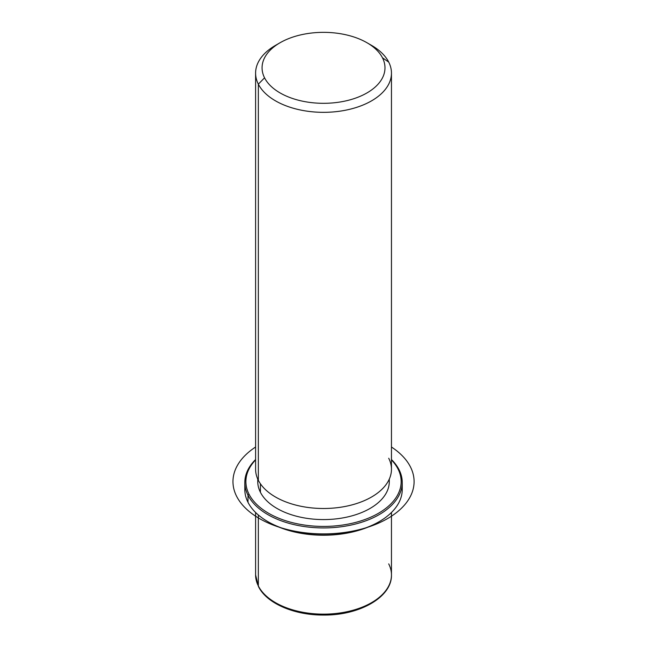 <?xml version="1.0" encoding="UTF-8"?>
<svg xmlns="http://www.w3.org/2000/svg" width="647" height="647" viewBox="0 0 647 647"><rect width="100%" height="100%" fill="white"/><g stroke="black" fill="none" stroke-linecap="round" stroke-linejoin="round"><path stroke-width="0.97" d="M389.3 479.087L389.3 481.603A65.768 37.971 180 0 1 332.882 519.193A65.768 37.971 180 0 1 260.418 492.294L260.418 483.786L260.418 492.294A65.768 37.971 180 0 1 257.757 481.603L257.757 479.087M277.895 44.061A67.927 39.216 0 0 0 255.597 73.119A67.927 39.216 0 0 0 258.347 84.159L258.347 480.325A67.927 39.216 0 0 0 342.651 506.916A67.927 39.216 0 0 0 388.71 458.238M391.459 73.119L391.459 469.277A67.927 39.216 180 0 1 333.189 508.097A67.927 39.216 180 0 1 258.347 480.325L258.347 84.159A67.927 39.216 0 0 0 333.189 111.931A67.927 39.216 0 0 0 391.459 73.119A67.927 39.216 0 0 0 388.71 62.072A67.927 39.216 0 0 0 369.162 44.061M258.347 480.325A67.927 39.216 180 0 1 255.597 469.277L255.597 73.119M366.986 42.742L371.564 45.387A67.927 39.216 180 0 1 388.71 62.072L382.498 57.842A61.457 35.48 0 0 0 366.986 42.742A61.457 35.48 0 0 0 280.07 42.742A61.457 35.48 0 0 0 264.558 77.826L258.347 84.159A67.927 39.216 180 0 1 275.493 45.387L280.07 42.742M258.347 84.159L264.558 77.826A61.457 35.48 0 0 0 340.832 101.878A61.457 35.48 0 0 0 382.498 57.842L388.71 62.072A67.927 39.216 180 0 1 342.651 110.75A67.927 39.216 180 0 1 258.347 84.159M264.558 77.826A61.457 35.48 180 0 1 306.225 33.781A61.457 35.48 180 0 1 382.498 57.842A61.457 35.48 180 0 1 340.832 101.878A61.457 35.48 180 0 1 264.558 77.826M255.597 512.489L255.597 574.924L258.493 586.594C266.701 603.473 294.458 615.273 323.565 615.054C359.457 615.507 392.114 597.116 391.459 574.924A67.927 39.216 180 0 1 333.189 613.744A67.927 39.216 180 0 1 258.347 585.964L258.347 515.004L258.347 585.964A67.927 39.216 180 0 1 255.597 574.924A67.927 39.216 0 0 0 258.347 585.964A2.159 1.69 153.1 0 0 258.493 586.594A2.159 1.69 -26.9 0 1 258.347 585.964A67.927 39.216 0 0 0 333.189 613.744A67.927 39.216 0 0 0 391.459 574.924A67.927 39.216 0 0 0 388.71 563.885M268.254 521.878A77.632 44.821 0 0 0 378.802 521.878M245.051 486.01A78.708 45.444 0 0 0 248.003 502.323A78.708 45.444 -0 0 0 267.874 521.66A78.708 45.444 -0 0 0 379.182 521.66A78.708 45.444 -0 0 0 402.005 486.01M379.182 521.66L378.422 522.105A77.632 44.821 180 0 1 268.634 522.105L267.874 521.66M398.018 468.986A77.632 44.821 180 0 1 345.385 524.612A77.632 44.821 180 0 1 249.038 494.227A77.632 44.821 180 0 1 255.597 459.904A77.632 44.821 0 0 0 249.038 494.227A77.632 44.821 -0 0 0 345.385 524.612A77.632 44.821 -0 0 0 398.018 468.986L399.053 469.69A78.708 45.444 0 0 0 391.459 459.532A78.708 45.444 180 0 1 399.053 469.69A78.708 45.444 180 0 1 345.684 526.092A78.708 45.444 180 0 1 248.003 495.278L248.003 502.323A78.708 45.444 180 0 1 244.817 489.528L244.817 482.484A78.708 45.444 0 0 0 248.003 495.278A78.708 45.444 0 0 0 334.725 527.467A78.708 45.444 0 0 0 402.24 482.484A78.708 45.444 0 0 0 399.053 469.69L398.018 468.986A77.632 44.821 0 0 0 391.459 459.904A77.632 44.821 180 0 1 398.018 468.986M257.87 479.346A65.768 37.971 0 0 0 260.418 492.294A65.768 37.971 0 0 0 334.822 519.015A65.768 37.971 0 0 0 389.179 479.346M402.24 482.484L402.24 489.528A78.708 45.444 180 0 1 334.725 534.511A78.708 45.444 180 0 1 248.003 502.323L248.003 495.278A78.708 45.444 180 0 1 255.597 459.532A78.708 45.444 0 0 0 244.817 482.484M248.003 495.278L249.038 494.227L248.003 495.278M255.597 447.02A90.572 52.294 0 0 0 259.487 518.579A90.572 52.294 0 0 0 385.531 519.719A90.572 52.294 0 0 0 391.459 447.02M391.459 574.924L391.459 512.489"/></g></svg>
